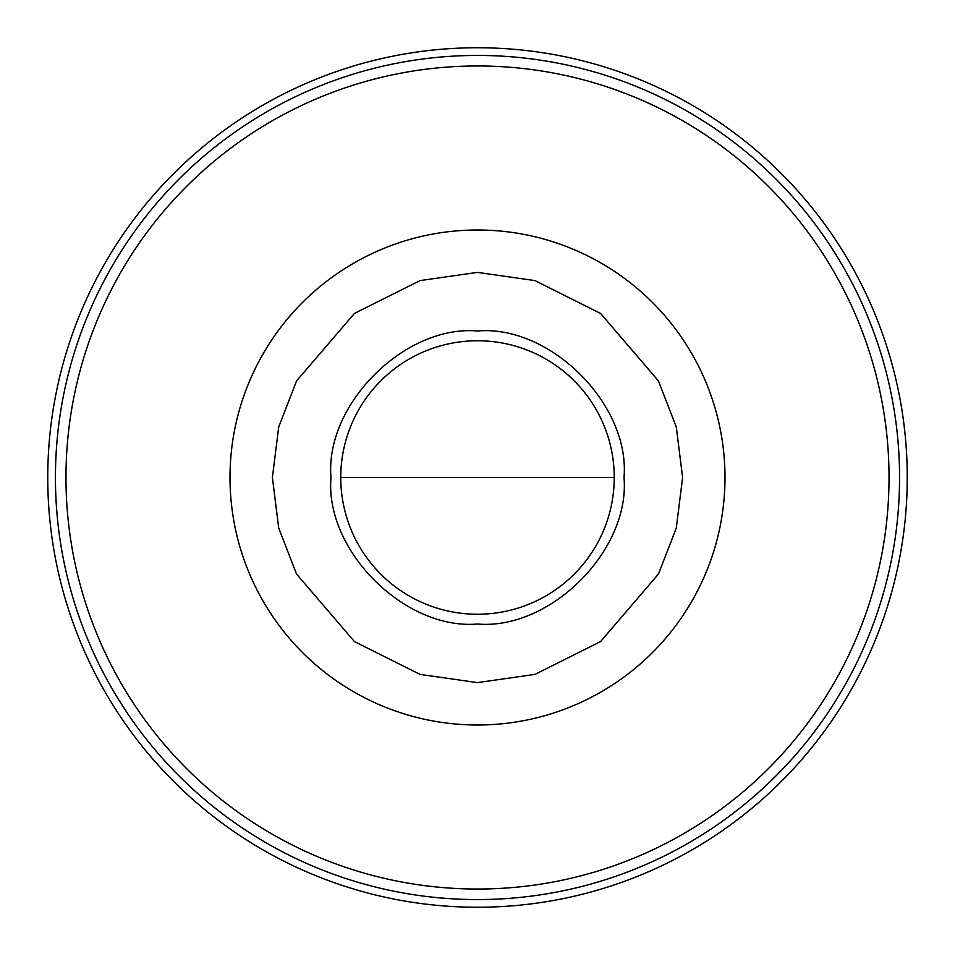 <?xml version="1.0" encoding="UTF-8"?>
<svg xmlns="http://www.w3.org/2000/svg" width="955" height="955" viewBox="0 0 955 955"><rect width="100%" height="100%" fill="white"/><g stroke="black" fill="none" stroke-linecap="round" stroke-linejoin="round"><path stroke-width="1.43" d="M477.5 907.25A429.75 429.75 0 0 0 907.25 477.5A429.75 429.75 0 0 0 477.5 47.75A429.75 429.75 0 0 0 47.75 477.5A429.75 429.75 0 0 0 477.5 907.25M477.5 624.009C404.705 630.312 324.688 550.307 330.991 477.5C324.688 404.717 404.693 324.688 477.5 330.991C550.283 324.688 630.312 404.693 624.009 477.5C630.312 550.283 550.307 630.312 477.5 624.009M477.5 614.244A136.744 136.744 0 0 1 340.756 477.5A136.744 136.744 0 0 1 477.5 340.756A136.744 136.744 0 0 1 614.244 477.5A136.744 136.744 0 0 1 477.5 614.244M477.5 682.61L420.069 674.409L354.436 641.581L296.528 574.027L278.705 527.984L272.39 477.5L278.705 427.016L296.528 380.973L354.436 313.419L420.069 280.591L477.5 272.39L534.931 280.591L600.564 313.419L658.473 380.973L676.295 427.016L682.61 477.5L676.295 527.984L658.473 574.027L600.564 641.581L534.931 674.409L477.5 682.61M477.5 230A247.5 247.5 0 0 0 230 477.5A247.5 247.5 0 0 0 477.5 725A247.5 247.5 0 0 0 725 477.5A247.5 247.5 0 0 0 477.5 230M477.5 889.033A411.533 411.533 0 0 1 65.967 477.5A411.533 411.533 0 0 1 477.5 65.967A411.533 411.533 0 0 1 889.033 477.5A411.533 411.533 0 0 1 477.5 889.033M477.5 55.438A422.062 422.062 0 0 0 55.438 477.5A422.062 422.062 0 0 0 477.5 899.562A422.062 422.062 0 0 0 899.562 477.5A422.062 422.062 0 0 0 477.5 55.438M614.244 477.5L340.756 477.5"/></g></svg>
